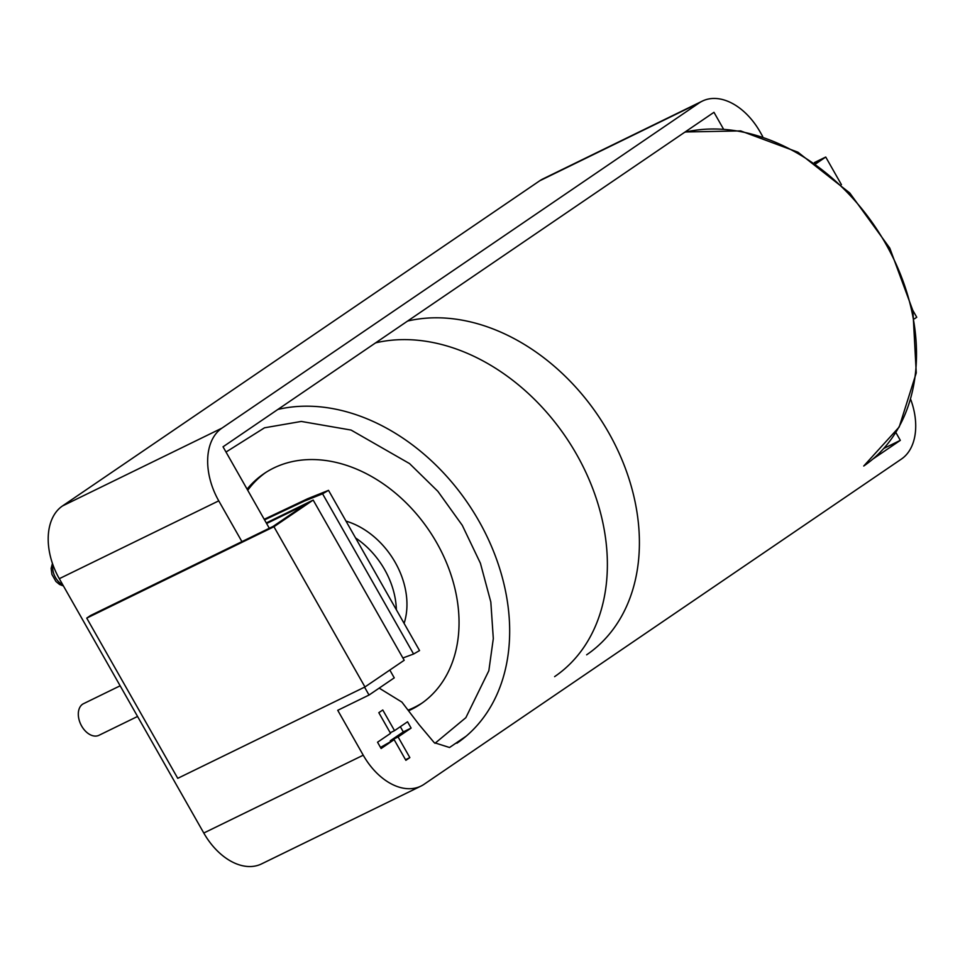 <?xml version="1.0" encoding="UTF-8"?>
<svg xmlns="http://www.w3.org/2000/svg" width="965" height="965" viewBox="0 0 965 965"><rect width="100%" height="100%" fill="white"/><g stroke="black" fill="none" stroke-linecap="round" stroke-linejoin="round"><path stroke-width="1.45" d="M120.155 685.801L83.533 703.678A17.599 11.556 64 0 0 82.58 704.221A17.599 11.556 64 0 0 81.241 725.306A17.599 11.556 64 0 0 98.973 735.294L137.573 716.452M910.779 399.619A58.66 38.54 -116 0 1 901.479 459.014L424.166 784.231A58.66 38.54 -116 0 1 421.005 786.077L261.551 863.904A58.66 38.54 -116 0 1 203.784 833.024L59.299 578.686A58.66 38.54 -116 0 1 62.435 505.986L539.749 180.769A58.66 38.54 -116 0 1 542.921 178.923L702.363 101.096A58.66 38.54 -116 0 1 760.13 131.976L762.688 136.487M421.005 786.077A58.66 38.54 -116 0 1 363.238 755.197L337.738 710.312L369.028 695.041L364.553 687.152M241.925 541.642L218.753 500.847A58.66 38.54 -116 0 1 221.89 428.158L699.191 102.929A58.66 38.54 -116 0 1 702.363 101.096M382.779 709.987L394.528 730.65L407.544 721.784L411.114 728.08L398.099 736.946L409.848 757.609L405.879 760.311L394.142 739.648L381.127 748.514L377.544 742.218L390.56 733.352L378.823 712.689L382.779 709.987M895.894 432.549L900.321 440.354L872.987 458.99M466.035 736.259L449.533 747.501L434.238 742.664L419.172 724.739L401.91 702.098L379.173 688.117M269.307 528.265L223.036 446.807L713.967 112.314L723.352 128.828M369.028 695.041L394.251 677.852L389.824 670.048M394.528 730.65L390.222 732.761M394.142 739.648L380.5 747.429M409.848 757.609L405.541 759.72M398.099 736.946L390.282 740.758L390.62 741.361M411.114 728.08L403.298 731.892L390.282 740.758M400.342 726.693L403.298 731.892M900.321 440.354L883.928 448.363M815.98 163.7L825.738 157.042L814.376 162.578M815.003 163.013L817.283 161.891L815.316 163.242M914.482 318.8L916.75 317.256L912.866 310.428M841.432 184.665L825.738 157.042M402.887 657.985L413.587 654.017L419.546 650.567L328.522 490.353L307.654 498.724L264.217 519.291M266.292 522.946L313.179 500.063L404.19 660.277L364.963 686.959L177.753 778.333L86.741 618.119L273.939 526.733L364.963 686.959M266.617 523.525L304.675 504.948L273.059 526.432L90.517 615.537L86.741 618.119M313.179 500.063L273.939 526.733M328.522 490.353L322.575 493.803L304.482 501.04L264.543 519.87M413.587 654.017L322.575 493.803M265.508 472.657A139.298 104.546 -124.3 0 0 247.728 490.268M408.376 710.023A139.298 104.546 -124.3 0 0 422.356 702.858M404.106 623.39A73.316 55.029 -124.3 0 0 346.001 521.112M247.088 489.146A139.298 104.546 55.7 0 1 263.891 473.719A139.298 104.546 55.7 0 1 282.238 464.455A139.298 104.546 55.7 0 1 435.999 541.534A139.298 104.546 55.7 0 1 420.776 703.968A139.298 104.546 55.7 0 1 408.846 710.65M554.61 676.646A192.095 144.159 -124.3 0 0 579.567 459.774A192.095 144.159 -124.3 0 0 375.59 342.865A192.095 144.159 -124.3 0 1 579.567 459.774A192.095 144.159 -124.3 0 1 554.61 676.646M586.636 654.825A192.095 144.159 -124.3 0 0 611.593 437.953A192.095 144.159 -124.3 0 0 407.628 321.043A192.095 144.159 55.7 0 1 611.593 437.953A192.095 144.159 55.7 0 1 586.636 654.825M52.93 564.815A14.668 9.638 64 0 0 62.773 584.802M363.238 755.197L203.784 833.024M539.749 180.769L699.191 102.929M62.435 505.986L221.89 428.158M59.299 578.686L218.753 500.847M355.566 537.951A73.316 55.029 55.7 0 1 396.362 609.747M226.003 452.042L264.519 427.797L301.285 421.44L351.079 430.064L409.558 463.598L437.881 491.342L462.283 525.334L480.413 563.246L490.823 602.015L493.308 638.601L488.845 670.711L465.854 717.671L434.998 743.303M277.884 409.437A192.095 144.159 55.7 0 1 481.861 526.359A192.095 144.159 55.7 0 1 456.903 743.231M685.102 131.976L740.674 130.914L797.934 152.193L849.779 192.988L889.79 248.126L912.926 310.718L916.255 372.924L899.199 427.012L863.735 466.023A192.095 144.159 -124.3 0 0 888.693 249.151A192.095 144.159 -124.3 0 0 684.728 132.241M52.448 563.427L51.145 568.409L51.917 574.392L55.946 581.497L59.565 584.464L63.437 585.972"/></g></svg>
